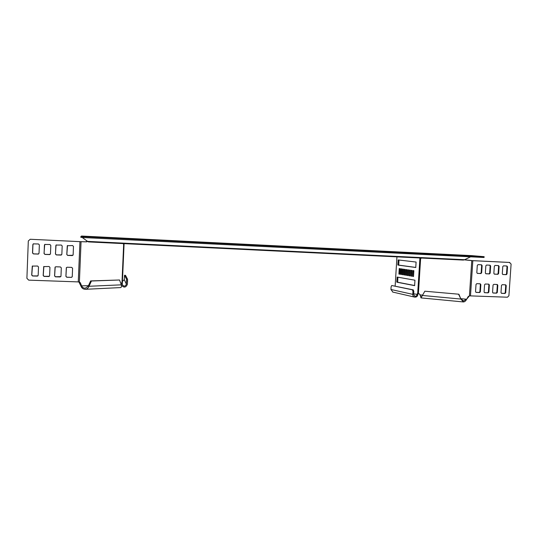 <?xml version="1.0" encoding="UTF-8"?>
<svg xmlns="http://www.w3.org/2000/svg" width="538" height="538" viewBox="0 0 538 538"><rect width="100%" height="100%" fill="white"/><g stroke="black" fill="none" stroke-linecap="round" stroke-linejoin="round"><path stroke-width="0.81" d="M88.501 241.918L87.573 241.394L464.617 259.713L463.346 260.076L88.501 241.918M82.24 237.493L87.573 241.394M470.595 256.814L464.617 259.713M471.658 255.617L484.133 256.673L482.875 256.633L482.821 257.426L83.612 237.567L80.861 237.386L80.895 236.478L81.541 236.041L471.631 255.617M482.875 256.633L83.652 236.659L83.612 237.567M80.861 237.386L80.895 236.478L83.652 236.659M97.237 237.009L104.56 237.588L97.21 237.218M119.732 238.139L127.324 238.724L119.732 238.139M141.911 239.249L149.766 239.854L141.911 239.249M163.774 240.345L171.884 240.963L163.774 240.345M185.334 241.428L193.7 242.053L185.334 241.428M206.599 242.49L215.207 243.136L206.599 242.49M227.567 243.539L236.411 244.198L227.567 243.539M248.247 244.582L257.325 245.247L248.247 244.582M268.644 245.604L277.958 246.283L268.644 245.604M288.765 246.612L298.308 247.298L288.765 246.612M308.624 247.608L318.382 248.307L308.624 247.608M328.207 248.59L338.187 249.302L328.207 248.59M347.541 249.558L357.73 250.278L347.541 249.558M366.613 250.513L377.017 251.246L366.613 250.513M385.437 251.454L396.049 252.201L385.437 251.454M404.018 252.389L414.825 253.142L404.018 252.389M422.364 253.304L433.366 254.071L422.364 253.304M440.467 254.212L451.664 254.985L440.467 254.212M458.342 255.113L469.728 255.893L458.342 255.113M482.821 257.426L484.079 257.467L484.133 256.673M121.265 284.676L121.279 282.961M126.524 280.971L126.538 279.242L127.567 279.276L127.56 281.004L126.524 280.971L126.383 284.192C125.287 286.539 123.935 286.7 122.328 284.676L122.375 282.383M122.94 243.586L123.666 244.212L124.049 243.64M124.063 244.205L122.382 282.376L124.063 244.205L123.579 244.178M127.56 281.004L127.412 284.232C125.919 287.655 123.915 287.978 121.413 285.201M122.422 281.441L124.278 279.646L124.527 275.274L126.538 279.242M127.567 279.276L125.482 275.315L124.527 275.274M33.538 243.768L32.946 244.555L32.623 252.947L33.517 253.875L38.575 254.003M38.07 254.124L39.025 253.277L39.355 244.884L38.46 243.963L33.269 243.875L32.845 244.582L32.529 252.994L33.423 253.916L38.158 254.077M55.192 266.996L54.634 275.853L55.515 276.767L60.841 276.599M60.027 277.009L60.976 276.169L61.305 267.863L60.431 266.949L55.858 266.767L55.058 267.151L54.573 275.933L55.454 276.841L60.081 276.935M67.519 245.496L66.826 254.461L67.701 255.375L72.966 255.274M72.2 255.617L73.141 254.783L73.484 246.485L72.61 245.563L67.29 245.705L66.779 254.508L67.653 255.422L72.24 255.577M66.423 267.554L65.945 276.276L66.82 277.184L71.352 277.352L72.179 276.895M71.312 277.426L72.253 276.593L72.59 268.314L71.722 267.399L67.176 267.218L66.322 267.702L65.898 276.35L66.773 277.258L71.352 277.352M32.468 265.96L31.782 275.005L32.677 275.92L37.909 275.907M37.216 276.169L38.178 275.321L38.501 266.949L37.606 266.034L32.28 266.095L31.681 275.079L32.576 275.994L37.304 276.088M44.97 244.326L44.432 245.093L44.103 253.459L44.99 254.38L50.101 254.461M49.523 254.622L50.478 253.788L50.807 245.422L49.926 244.501L44.701 244.467L44.029 253.499L44.916 254.42L49.597 254.582M43.874 266.471L43.248 275.429L44.136 276.344L49.415 276.263M48.662 276.586L49.617 275.745L49.947 267.406L49.059 266.492L43.712 266.619L43.168 275.503L44.055 276.418L48.736 276.512M56.302 244.898L55.838 245.624L55.508 253.963L56.389 254.877L61.561 254.891M60.902 255.126L61.85 254.286L62.186 245.953L61.305 245.032L56.039 245.072L55.441 254.003L56.322 254.925L60.955 255.079M88.225 286.176L89.005 286.27L91.433 281.011L90.653 280.923L88.225 286.176L85.286 288.22C83.572 288.186 82.354 287.433 81.628 285.974L80.384 282.847L79.395 281.939L78.266 281.905L79.954 241.643L30.249 239.262L81.056 241.71L86.638 241.858L87.566 241.448L86.786 241.394L87.022 240.99M30.249 239.262L28.312 240.95L26.9 278.307L28.696 280.137L78.266 281.905M91.433 281.011L119.537 279.995L90.653 280.923M120.559 287.588L120.68 287.581C121.413 287.346 121.628 286.431 121.326 284.837L119.537 279.995M87.459 241.306L86.927 241.145M79.954 241.643L85.865 241.797L86.786 241.394M121.326 284.837L89.005 286.27C88.326 287.991 87.116 289.007 85.381 289.303C83.121 289.236 81.615 288.092 80.855 285.88L88.461 285.678M80.855 285.88L78.837 281.919M122.382 282.376L120.902 283.687M400.057 268.677L399.714 274.198L398.893 274.064L399.236 268.556L400.057 268.677M414.953 280.204L414.63 285.638L396.876 282.201L396.762 281.831L397.185 277.07L414.953 280.204M413.87 270.708L413.507 276.485L412.612 276.33L412.976 270.574L413.87 270.708M405.094 269.417L404.744 275.032L403.897 274.891L404.24 269.289L405.094 269.417M403.399 269.168L403.049 274.75L402.209 274.609L402.552 269.04L403.399 269.168M401.718 268.919L401.375 274.474L400.541 274.333L400.884 268.798L401.718 268.919M416.096 262.053L415.766 267.5L397.938 265.079L397.824 264.716L398.248 259.935L416.096 262.053M406.809 269.666L406.459 275.315L405.598 275.174L405.948 269.545L406.809 269.666M408.544 269.921L408.187 275.604L407.32 275.456L407.676 269.794L408.544 269.921M410.299 270.184L409.943 275.893L409.062 275.745L409.418 270.049L410.299 270.184M412.074 270.439L411.718 276.182L410.83 276.041L411.187 270.311L412.074 270.439M413.809 291.455L413.292 289.868L412.444 289.834L412.962 291.428L413.809 291.455L413.628 294.387L414.832 296.209C416.042 296.371 416.775 295.806 417.024 294.501L417.71 293.008L419.889 258.482L419.532 257.951M396.95 256.855L395.141 286.088M421.597 258.052L420.629 258.536L419.889 258.482L420.743 258.522L420.38 257.991M412.962 291.428L412.78 294.353C412.774 295.732 413.372 296.646 414.569 297.09C416.392 297.339 417.495 296.485 417.871 294.535L418.409 293.102M411.725 276.081L412.014 270.432M409.949 275.792L410.245 270.17M408.194 275.503L408.49 269.915M406.466 275.214L406.762 269.659M415.854 267.44L398.739 265.113L398.974 260.022M401.375 274.373L401.684 268.913M403.056 274.649L403.359 269.161M404.751 274.931L405.053 269.41M413.514 276.377L413.803 270.695M414.737 285.53L397.676 282.235L397.891 277.191M399.721 274.104L400.03 268.67M392.881 292.1L390.944 289.491L391.106 286.767L391.718 285.51L413.292 289.868M412.444 289.834L391.718 285.51M399.694 274.098L398.893 274.064M413.446 276.371L412.612 276.33M404.71 274.925L403.897 274.891M403.016 274.649L402.209 274.609M401.348 274.373L400.541 274.333M406.419 275.207L405.598 275.174M408.147 275.49L407.32 275.456M409.889 275.779L409.062 275.745M411.657 276.075L410.83 276.041M424.832 291.213L458.901 294.219L424.832 291.213L421.005 297.904L463.379 301.946C464.677 301.899 465.78 300.977 466.695 299.168L468.188 296.572L469.432 295.846L471.779 260.621L464.375 259.854M458.901 294.219L460.898 299.061L463.379 301.946M458.605 294.259L460.898 299.061L422.088 295.429M417.71 293.008L419.492 294.01L421.099 296.983L421.55 296.606M420.487 296.082L421.005 297.904M461.194 299.014L463.474 300.998L466.406 299.209L461.046 298.711M466.695 299.168L469.445 295.846L507.455 297.211L508.908 295.759L511.1 264.044L509.345 262.423L472.357 260.634L464.543 259.76M471.779 260.621L472.357 260.634M485.841 265.765L486.581 265.039L490.01 265.2L490.643 265.994L490.158 273.196L489.419 273.923L485.908 273.761L485.357 272.981L485.841 265.765M489.701 265.187L490.152 265.94L489.667 273.136L488.934 273.862L485.774 273.721M493.05 285.079L493.783 284.346L497.287 284.501L497.818 285.268L497.327 292.43L496.594 293.156L493.077 293.015L492.559 292.255L493.05 285.079M496.944 284.474L497.32 285.194L496.83 292.342L496.103 293.075L492.916 292.954M494.335 266.162L495.074 265.442L498.477 265.597L499.109 266.391L498.618 273.566L497.885 274.293L494.395 274.138L493.85 273.358L494.335 266.162M498.161 265.584L498.612 266.337L498.121 273.506L497.388 274.232L494.261 274.091M501.483 285.416L502.216 284.689L505.693 284.837L506.224 285.604L505.733 292.746L505.007 293.472L501.51 293.331L500.992 292.564L501.483 285.416M505.343 284.81L505.72 285.53L505.229 292.659L504.503 293.385L501.349 293.264M476.022 284.4L476.762 283.667L480.212 283.802L480.851 284.589L480.367 291.798L479.627 292.531L476.056 292.39L475.538 291.616L476.022 284.4M479.99 283.795L480.373 284.515L479.889 291.71L479.15 292.443L475.901 292.322M477.3 265.368L478.04 264.635L481.557 264.81L482.129 265.597L481.644 272.82L480.905 273.546L477.367 273.385L476.816 272.605L477.3 265.368M481.194 264.79L481.644 265.543L481.16 272.759L480.421 273.486L477.233 273.344M484.563 284.736L485.303 284.01L488.726 284.145L489.358 284.932L488.874 292.114L488.141 292.847L484.597 292.706L484.079 291.939L484.563 284.736M488.491 284.138L488.874 284.858L488.383 292.033L487.65 292.759L484.435 292.638M502.781 266.559L503.507 265.839L506.897 265.994L507.522 266.781L507.031 273.936L506.298 274.662L502.835 274.508L502.29 273.728L502.781 266.559M506.567 265.98L507.011 266.727L506.52 273.876L505.794 274.602L502.7 274.467M509.856 262.47L472.828 260.681L470.481 295.893M122.254 284.051L121.218 284.01L121.003 283.445M126.383 284.192L124.278 279.646M79.395 281.939L81.056 241.71M86.638 241.858L85.865 241.797M79.611 282.759L80.384 282.847M121.985 282.437L123.666 244.212M417.871 294.535L413.668 293.768M412.78 294.353L390.944 289.491M397.838 277.42L397.037 277.386M397.562 281.865L396.762 281.831M397.676 282.235L396.876 282.201M398.9 260.298L398.1 260.264M398.624 264.757L397.824 264.716M398.739 265.113L397.938 265.079M422.303 295.1L419.896 294.878M418.436 293.102L420.629 258.536M490.152 265.94L490.643 265.994M489.667 273.136L490.158 273.196M488.934 273.862L489.419 273.923M497.32 285.194L497.818 285.268M496.83 292.342L497.327 292.43M496.103 293.075L496.594 293.156M498.612 266.337L499.109 266.391M498.121 273.506L498.618 273.566M497.388 274.232L497.885 274.293M505.72 285.53L506.224 285.604M505.229 292.659L505.733 292.746M504.503 293.385L505.007 293.472M480.373 284.515L480.851 284.589M479.889 291.71L480.367 291.798M479.15 292.443L479.627 292.531M481.644 265.543L482.129 265.597M481.16 272.759L481.644 272.82M480.421 273.486L480.905 273.546M488.874 284.858L489.358 284.932M488.383 292.033L488.874 292.114M487.65 292.759L488.141 292.847M507.011 266.727L507.522 266.781M506.52 273.876L507.031 273.936M505.794 274.602L506.298 274.662M88.434 241.912L463.44 260.076M120.68 287.581L85.381 289.303M392.626 292.04L414.569 297.09"/></g></svg>
